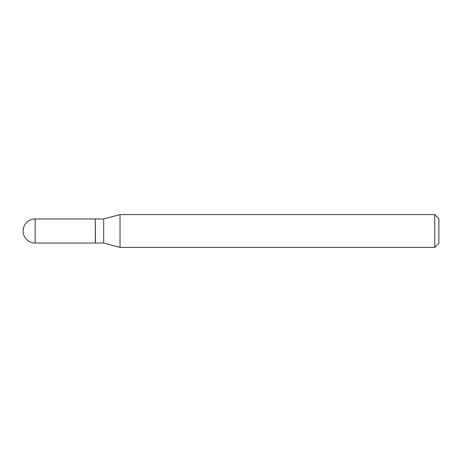 <?xml version="1.0" encoding="UTF-8"?>
<svg xmlns="http://www.w3.org/2000/svg" width="462" height="462" viewBox="0 0 462 462"><rect width="100%" height="100%" fill="white"/><g stroke="black" fill="none" stroke-linecap="round" stroke-linejoin="round"><path stroke-width="0.69" d="M35.135 218.965L95.305 218.965L95.305 243.035L35.135 243.035A12.035 12.035 0 0 1 23.1 231A12.035 12.035 0 0 1 35.135 218.965L35.135 243.035M95.305 219.103L95.443 243.035L103.696 243.035L120.033 247.413L434.73 247.413L434.73 214.587L438.9 218.757L438.9 243.243L434.73 247.413M95.443 218.965L103.696 218.965L103.696 243.035M103.696 218.965L120.033 214.587L120.033 247.413M120.033 214.587L434.73 214.587"/></g></svg>
